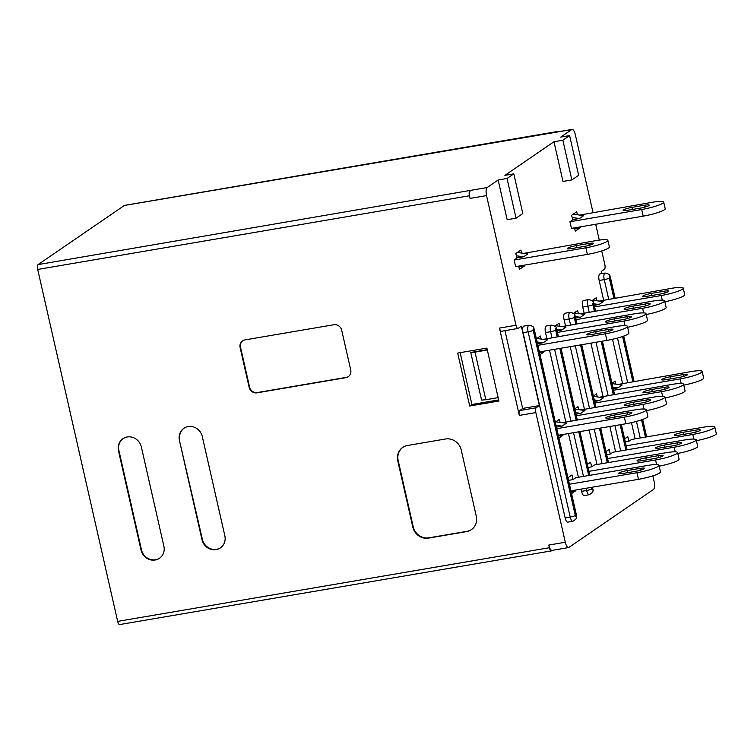 <?xml version="1.0" encoding="UTF-8"?>
<svg xmlns="http://www.w3.org/2000/svg" width="754" height="754" viewBox="0 0 754 754"><rect width="100%" height="100%" fill="white"/><g stroke="black" fill="none" stroke-linecap="round" stroke-linejoin="round"><path stroke-width="1.13" d="M571.871 179.914L578.638 175.277L569.619 135.588L562.852 140.225L571.871 179.914L562.984 181.431L553.964 141.743L562.852 140.225M516.047 218.179L522.814 213.542L513.804 173.844L507.037 178.481L516.047 218.179L507.159 219.697L498.149 179.999L507.037 178.481M501.664 331.185A4.119 1.414 -99.7 0 1 501.448 331.27A4.119 1.414 -99.7 0 1 499.487 328.084L519.327 415.407A4.119 1.414 -99.7 0 1 519.694 410.562L522.871 408.395L539.374 405.577L521.344 326.19L518.168 328.367A4.119 1.414 -99.7 0 1 517.96 328.452A4.119 1.414 -99.7 0 1 516 325.266L486.537 195.597A6.861 2.356 -99.7 0 1 487.15 187.539L498.149 179.999M601.739 250.931L604.802 264.4A4.119 1.414 -99.7 0 1 604.435 269.235L601.258 271.412L601.758 273.608M652.841 475.859L654.095 481.382A6.861 2.356 -99.7 0 1 653.482 489.45L568.912 547.423A6.861 2.356 -99.7 0 1 568.563 547.564A6.861 2.356 -99.7 0 1 565.293 542.249L535.84 412.589A4.119 1.414 -99.7 0 1 536.207 407.754L539.374 405.577M552.239 550.354L551.56 550.816A4.119 1.414 80.3 0 1 551.353 550.901A4.119 1.414 80.3 0 1 549.393 547.715L548.789 545.067L565.293 542.249M568.563 547.564L552.06 550.382A6.861 2.356 -99.7 0 1 548.789 545.067M38.068 264.607L470.647 190.357A6.861 2.356 -99.7 0 0 470.034 198.415L469.431 195.767L37.7 269.451A4.119 1.414 -99.7 0 1 38.068 264.607L124.335 205.484A4.119 1.414 -99.7 0 1 124.542 205.39A4.119 1.414 -99.7 0 1 124.768 205.408M119.829 624.491A4.119 1.414 -99.7 0 1 119.622 624.576A4.119 1.414 -99.7 0 1 117.662 621.39L37.7 269.451M240.121 347.603L249.14 387.302A6.861 6.362 -124.4 0 0 256.991 392.834L345.879 377.66A6.861 6.362 -124.4 0 0 348.254 376.698A6.861 6.362 -124.4 0 0 350.723 369.96L341.703 330.271A6.861 6.362 -124.4 0 0 333.852 324.738L244.965 339.903A6.861 6.362 -124.4 0 0 242.59 340.865A6.861 6.362 -124.4 0 0 240.121 347.603L240.545 347.311L249.565 387.009A6.861 6.362 -124.4 0 0 257.416 392.542L346.303 377.368A6.861 6.362 -124.4 0 0 348.461 376.557M179.433 440.421L201.978 539.657A12.347 11.451 -124.4 0 0 220.385 547.894A12.347 11.451 -124.4 0 0 224.833 535.755L202.289 436.528A12.347 11.451 -124.4 0 0 188.151 426.566A12.347 11.451 -124.4 0 0 183.882 428.291A12.347 11.451 -124.4 0 0 179.433 440.421L202.402 539.364A12.347 11.451 -124.4 0 0 220.592 547.743M118.482 450.826L141.026 550.062A12.347 11.451 -124.4 0 0 159.433 558.29A12.347 11.451 -124.4 0 0 163.882 546.16L141.337 446.924A12.347 11.451 -124.4 0 0 127.2 436.971A12.347 11.451 -124.4 0 0 122.93 438.696A12.347 11.451 -124.4 0 0 118.482 450.826L118.906 450.534L141.45 549.77A12.347 11.451 -124.4 0 0 159.641 558.149M397.763 460.892L412.796 527.046A13.713 12.724 -124.4 0 0 428.498 538.111L466.594 531.608A13.713 12.724 -124.4 0 0 471.335 529.694A13.713 12.724 -124.4 0 0 476.283 516.207L461.25 450.053A13.713 12.724 -124.4 0 0 445.548 438.988L407.452 445.491A13.713 12.724 -124.4 0 0 402.702 447.414A13.713 12.724 -124.4 0 0 397.763 460.892L398.187 460.6L413.211 526.754A13.713 12.724 -124.4 0 0 428.922 537.819L467.009 531.316A13.713 12.724 -124.4 0 0 471.552 529.544M486.896 348.103L498.912 401.024L469.714 406.01L457.687 353.079L486.896 348.103M513.804 173.844L504.907 175.362L553.964 141.743M569.619 135.588L560.731 137.105L571.721 129.565A6.861 2.356 -99.7 0 1 572.069 129.424A6.861 2.356 -99.7 0 1 575.34 134.73L592.983 212.392M572.069 129.424L555.566 132.242A6.861 2.356 -99.7 0 0 555.217 132.384L124.335 205.484M595.679 224.249L599.279 240.102M574.51 227.859L575.245 231.129L580.326 227.651L580.156 226.897M574.68 228.613L580.326 227.651M577.394 214.777L576.716 211.78L571.645 215.258L572.691 219.885L569.949 221.77L641.692 209.527A17.144 2.516 -12.8 0 0 663.699 202.1A17.144 2.516 -12.8 0 0 652.257 202.279L579.703 215.088M521.579 253.042L520.901 250.036L515.821 253.514L516.876 258.141L514.124 260.026L585.867 247.783A17.144 2.516 -12.8 0 0 607.875 240.366A17.144 2.516 -12.8 0 0 596.442 240.535L523.879 253.344M518.686 266.124L519.431 269.395L524.501 265.917L524.332 265.163M518.856 266.878L524.501 265.917M523.823 326.096A5.485 1.885 80.3 0 0 523.05 332.665L565.142 517.894A5.485 1.885 80.3 0 0 567.753 522.145L572.833 521.278A5.485 1.885 -99.7 0 1 570.222 517.027L528.13 331.798A5.485 1.885 -99.7 0 1 528.903 325.228L523.823 326.096M576.669 323.673L575.123 316.84A1.376 0.471 80.3 0 0 574.397 315.803A1.376 0.471 80.3 0 0 574.275 317.415A4.119 0.603 167.2 0 1 569.195 318.942A5.485 1.885 -99.7 0 1 569.967 312.373L564.887 313.24A5.485 1.885 80.3 0 0 564.115 319.809L565.434 325.587M570.222 346.661L584.369 408.941M589.157 430.016L596.998 464.511M595.283 310.921L593.728 304.088A1.376 0.471 80.3 0 0 593.002 303.051A1.376 0.471 80.3 0 0 592.88 304.663A4.119 0.603 167.2 0 1 587.8 306.19A5.485 1.885 -99.7 0 1 588.572 299.621L583.492 300.488A5.485 1.885 80.3 0 0 582.719 307.048L584.039 312.835M590.919 343.127L602.974 396.189M609.854 426.491L615.603 451.759M659.184 466.189A17.144 2.516 167.2 0 0 679.09 459.148L677.582 452.541A17.144 2.516 167.2 0 0 666.15 452.711L594.406 464.954L591.654 466.839L590.608 462.211L587.404 464.398M571.56 493.616L575.604 490.835L575.434 490.081M571.108 491.608L575.604 490.835M570.938 490.854L638.478 479.327A17.144 2.516 167.2 0 0 660.485 471.91L658.977 465.293A17.144 2.516 167.2 0 0 647.545 465.463L575.802 477.706L573.049 479.591L572.003 474.963L567.951 477.734M560.062 422.391L559.374 419.394L555.33 422.165M558.94 438.046L562.984 435.265L562.814 434.511M558.478 436.038L562.984 435.265M578.667 409.639L577.979 406.642L574.784 408.828M597.272 396.887L596.584 393.89L593.389 396.076M615.877 384.135L615.189 381.128L611.994 383.324M677.789 453.437A17.144 2.516 167.2 0 0 697.695 446.396L696.187 439.78A17.144 2.516 167.2 0 0 684.755 439.959L613.011 452.202L610.269 454.087L609.213 449.459L606.009 451.646M625.311 441.938L628.874 441.335L627.818 436.698L624.614 438.894M541.118 339.036L540.439 336.039L536.396 338.81M539.996 354.691L544.049 351.911L543.87 351.157M539.544 352.683L544.049 351.911M559.722 326.284L559.044 323.287L554.906 326.114M578.327 313.532L577.649 310.535L573.521 313.362M596.942 300.78L596.254 297.773L592.126 300.61M614.821 298L610.174 277.519A1.376 0.471 80.3 0 0 609.449 276.492A1.376 0.471 80.3 0 0 609.326 278.103A4.119 0.603 167.2 0 1 604.246 279.621A5.485 1.885 -99.7 0 1 605.019 273.052L599.939 273.919A5.485 1.885 80.3 0 0 599.166 280.488L603.586 299.922M612.531 339.291L622.521 383.277M631.466 422.645L635.151 438.847M558.064 336.425L556.518 329.592A1.376 0.471 80.3 0 0 555.792 328.555A1.376 0.471 80.3 0 0 555.67 330.177A4.119 0.603 167.2 0 1 550.59 331.694A5.485 1.885 -99.7 0 1 551.362 325.125L546.282 325.992A5.485 1.885 80.3 0 0 545.51 332.561L546.829 338.339M549.515 350.195L565.764 421.693M568.459 433.55L578.393 477.263M581.08 489.12L581.588 491.335A5.485 1.885 80.3 0 0 584.199 495.576L589.279 494.709A5.485 1.885 -99.7 0 1 586.659 490.468L586.16 488.253M599.241 301.082L671.795 288.282A17.144 2.516 -12.8 0 1 683.237 288.103L684.736 294.72A17.144 2.516 -12.8 0 1 664.83 301.76M580.637 313.834L653.19 301.034A17.144 2.516 -12.8 0 1 664.632 300.855L666.131 307.472A17.144 2.516 -12.8 0 1 646.225 314.512M562.022 326.595L634.585 313.787A17.144 2.516 -12.8 0 1 646.018 313.607L647.526 320.224A17.144 2.516 -12.8 0 1 627.62 327.264M543.417 339.347L615.98 326.539A17.144 2.516 -12.8 0 1 627.413 326.369L628.921 332.976A17.144 2.516 -12.8 0 1 606.913 340.403L539.374 351.929M628.874 441.335L631.616 439.45L703.359 427.207A17.144 2.516 167.2 0 1 714.801 427.028A17.144 2.516 167.2 0 1 692.794 434.455L626.188 445.821M618.176 384.436L690.739 371.637A17.144 2.516 -12.8 0 1 702.172 371.458L703.671 378.074A17.144 2.516 -12.8 0 1 683.774 385.115M599.571 397.198L672.134 384.389A17.144 2.516 -12.8 0 1 683.567 384.21L685.066 390.826A17.144 2.516 -12.8 0 1 665.169 397.867M580.966 409.95L653.529 397.141A17.144 2.516 -12.8 0 1 664.962 396.962L666.461 403.579A17.144 2.516 -12.8 0 1 646.555 410.619M562.361 422.702L634.915 409.893A17.144 2.516 -12.8 0 1 646.357 409.724L647.856 416.34A17.144 2.516 -12.8 0 1 625.848 423.757L558.309 435.284M585.867 247.783L587.375 254.4L515.632 266.643L514.124 260.026M641.692 209.527L643.19 216.144L571.447 228.387L569.949 221.77M573.049 479.591L568.554 480.364M610.269 454.087L606.706 454.69M591.654 466.839L588.101 467.452M664.519 387.32L651.814 389.488A6.861 1.008 -12.8 0 0 643.011 392.457A6.861 1.008 -12.8 0 0 647.592 392.391L660.287 390.223A6.861 1.008 -12.8 0 0 669.09 387.254A6.861 1.008 -12.8 0 0 664.519 387.32L664.934 389.168M594.963 403.004L661.56 391.637A17.144 2.516 -12.8 0 0 683.567 384.21M594.604 401.43L599.336 400.619L603.568 397.726L593.455 396.387M599.336 400.619L594.265 399.95M644.642 205.211L631.946 207.378A6.861 1.008 -12.8 0 0 623.143 210.347A6.861 1.008 -12.8 0 0 627.714 210.281L640.419 208.113A6.861 1.008 -12.8 0 0 649.222 205.145A6.861 1.008 -12.8 0 0 644.642 205.211L645.066 207.058M643.19 216.144A17.144 2.516 -12.8 0 0 665.198 208.717L663.699 202.1M572.644 219.678L579.468 218.509L583.69 215.616L573.153 214.221M579.468 218.509L572.163 217.548M635.697 471.297L623.002 473.465A6.861 1.008 167.2 0 1 618.431 473.531A6.861 1.008 167.2 0 1 627.234 470.562L639.929 468.394A6.861 1.008 167.2 0 1 644.5 468.328A6.861 1.008 167.2 0 1 635.697 471.297M658.977 465.293A17.144 2.516 167.2 0 1 636.97 472.711L569.43 484.238M571.579 490.741L570.976 491.052M627.3 412.824L614.604 414.992A6.861 1.008 -12.8 0 0 605.801 417.961A6.861 1.008 -12.8 0 0 610.382 417.895L623.077 415.727A6.861 1.008 -12.8 0 0 631.88 412.758A6.861 1.008 -12.8 0 0 627.3 412.824L627.724 414.672M556.81 428.668L624.35 417.141A17.144 2.516 -12.8 0 0 646.357 409.724M556.452 427.094L562.126 426.123L566.358 423.23L555.811 421.835M562.126 426.123L556.047 425.322M672.917 445.793L660.212 447.961A6.861 1.008 167.2 0 1 655.641 448.027A6.861 1.008 167.2 0 1 664.444 445.058L677.139 442.89A6.861 1.008 167.2 0 1 681.71 442.824A6.861 1.008 167.2 0 1 672.917 445.793M696.187 439.78A17.144 2.516 167.2 0 1 674.189 447.207L607.583 458.573M654.302 458.545L641.607 460.713A6.861 1.008 167.2 0 1 637.036 460.779A6.861 1.008 167.2 0 1 645.839 457.81L658.534 455.642A6.861 1.008 167.2 0 1 663.105 455.576A6.861 1.008 167.2 0 1 654.302 458.545M677.582 452.541A17.144 2.516 167.2 0 1 655.575 459.959L588.978 471.325M608.365 329.47L595.669 331.637A6.861 1.008 -12.8 0 0 586.866 334.606A6.861 1.008 -12.8 0 0 591.438 334.54L604.133 332.373A6.861 1.008 -12.8 0 0 612.936 329.404A6.861 1.008 -12.8 0 0 608.365 329.47L608.789 331.317M537.866 345.313L605.415 333.786A17.144 2.516 -12.8 0 0 627.413 326.369M537.508 343.739L543.191 342.768L547.413 339.875L536.876 338.48M543.191 342.768L537.112 341.967M557.413 332.401L624.02 321.034A17.144 2.516 -12.8 0 0 646.018 313.607M610.043 321.788L622.747 319.621A6.861 1.008 -12.8 0 0 631.55 316.652A6.861 1.008 -12.8 0 0 626.97 316.718L614.274 318.885A6.861 1.008 -12.8 0 0 605.471 321.854A6.861 1.008 -12.8 0 0 610.043 321.788M555.481 325.728L566.018 327.123L561.796 330.016L556.725 329.347M557.055 330.827L561.796 330.016M576.018 319.649L642.625 308.282A17.144 2.516 -12.8 0 0 664.632 300.855M628.648 309.027L641.352 306.869A6.861 1.008 -12.8 0 0 650.155 303.9A6.861 1.008 -12.8 0 0 645.575 303.966L632.879 306.133A6.861 1.008 -12.8 0 0 624.076 309.102A6.861 1.008 -12.8 0 0 628.648 309.027M575.66 318.075L580.401 317.264L575.33 316.595M574.086 312.967L584.623 314.371L580.401 317.264M522.654 408.536L504.963 330.667M469.799 190.932A4.119 1.414 80.3 0 0 469.431 195.767M556.933 132.007A4.119 1.414 80.3 0 0 556.273 131.714A4.119 1.414 80.3 0 0 556.066 131.809M498.667 399.931L471.919 404.493L469.714 406.01M471.919 404.493L460.138 352.665M402.919 447.263A13.713 12.724 -124.4 0 0 398.187 460.6M123.138 438.555A12.347 11.451 -124.4 0 0 118.906 450.534M184.089 428.149A12.347 11.451 -124.4 0 0 179.848 440.138M242.807 340.723A6.861 6.362 -124.4 0 0 240.545 347.311M487.329 350.007L475.001 352.118L485.83 399.743L481.58 400.101L470.75 352.467L487.244 349.649M498.149 397.641L485.83 399.743M475.001 352.118L470.75 352.467M571.9 248.537L584.595 246.369A6.861 1.008 -12.8 0 0 593.398 243.401A6.861 1.008 -12.8 0 0 588.827 243.467L576.131 245.634A6.861 1.008 -12.8 0 0 567.328 248.603A6.861 1.008 -12.8 0 0 571.9 248.537M516.829 257.934L523.653 256.775L516.349 255.804M517.338 252.477L527.875 253.872L523.653 256.775M587.375 254.4A17.144 2.516 -12.8 0 0 609.383 246.982L607.875 240.366M576.358 415.756L642.955 404.389A17.144 2.516 -12.8 0 0 664.962 396.962M628.987 405.143L641.682 402.975A6.861 1.008 -12.8 0 0 650.485 400.006A6.861 1.008 -12.8 0 0 645.914 400.072L633.209 402.24A6.861 1.008 -12.8 0 0 624.406 405.209A6.861 1.008 -12.8 0 0 628.987 405.143M574.85 409.139L584.963 410.478L580.731 413.371L575.66 412.702M575.999 414.182L580.731 413.371M594.623 306.897L661.23 295.53A17.144 2.516 -12.8 0 0 683.237 288.103M647.262 296.275L659.957 294.107A6.861 1.008 -12.8 0 0 668.76 291.138A6.861 1.008 -12.8 0 0 664.18 291.214L651.484 293.381A6.861 1.008 -12.8 0 0 642.681 296.35A6.861 1.008 -12.8 0 0 647.262 296.275M594.275 305.323L599.006 304.512L593.935 303.843M592.691 300.215L603.238 301.619L599.006 304.512M714.801 427.028L716.3 433.644A17.144 2.516 167.2 0 1 696.394 440.685M678.817 435.199A6.861 1.008 167.2 0 1 674.246 435.275A6.861 1.008 167.2 0 1 683.049 432.306L695.744 430.138A6.861 1.008 167.2 0 1 700.325 430.072A6.861 1.008 167.2 0 1 691.522 433.041L678.817 435.199M613.567 390.252L680.165 378.885A17.144 2.516 -12.8 0 0 702.172 371.458M666.197 379.63L678.892 377.462A6.861 1.008 -12.8 0 0 687.695 374.502A6.861 1.008 -12.8 0 0 683.124 374.568L670.419 376.736A6.861 1.008 -12.8 0 0 661.626 379.705A6.861 1.008 -12.8 0 0 666.197 379.63M613.209 388.678L617.941 387.867L612.87 387.198M612.059 383.626L622.173 384.974L617.941 387.867M534.058 329.696A1.376 0.471 80.3 0 0 533.332 328.659A1.376 0.471 80.3 0 0 533.21 330.271L575.293 515.51A1.376 0.471 80.3 0 0 576.018 516.537A1.376 0.471 80.3 0 0 576.141 514.925L534.058 329.696A4.119 0.603 -12.8 0 0 534.256 329.432L576.348 514.671A4.119 0.603 167.2 0 1 576.141 514.925M574.275 317.415L575.736 323.834M580.523 344.908L594.67 407.188M599.458 428.263L607.29 462.758M608.233 462.598L600.401 428.102M595.613 407.028L581.457 344.748M592.88 304.663L594.341 311.082M601.221 341.373L613.275 394.436M620.156 424.728L625.905 450.006M626.838 449.846L621.098 424.568M614.218 394.276L602.163 341.213M609.326 278.103L613.888 298.16M622.597 336.491L632.823 381.515M641.531 419.846L645.452 437.094M646.385 436.924L642.436 419.526M633.765 381.354L623.501 336.171M555.67 330.177L557.131 336.586M559.817 348.442L576.065 419.94M578.761 431.797L588.686 475.51M591.381 487.367L591.739 488.941A1.376 0.471 80.3 0 0 592.465 489.977A1.376 0.471 80.3 0 0 592.587 488.366L592.324 487.207M589.628 475.35L579.694 431.637M577.008 419.78L560.759 348.282M533.21 330.271A4.119 0.603 167.2 0 1 528.13 331.798L523.05 332.665M565.142 517.894L570.222 517.027A4.119 0.603 -12.8 0 0 575.293 515.51M575.123 316.84A4.119 0.603 -12.8 0 0 575.321 316.576L576.923 323.626M602.078 463.644L594.237 429.149M589.449 408.074L575.302 345.794M570.514 324.72L569.195 318.942L564.115 319.809M593.728 304.088A4.119 0.603 -12.8 0 0 593.926 303.824L595.528 310.874M620.683 450.892L614.934 425.624M608.054 395.322L595.999 342.269M589.119 311.968L587.8 306.19L582.719 307.048M640.231 437.98L636.461 421.401M627.601 382.41L617.526 338.046M608.666 299.055L604.246 279.621L599.166 280.488M615.076 297.962L610.372 277.265A4.119 0.603 167.2 0 1 610.174 277.519M592.578 487.159L592.795 488.102A4.119 0.603 167.2 0 1 592.587 488.366M556.518 329.592A4.119 0.603 -12.8 0 0 556.716 329.328L558.318 336.378M583.464 476.396L573.54 432.683M570.844 420.826L554.595 349.328M551.909 337.472L550.59 331.694L545.51 332.561M581.588 491.335L586.659 490.468A4.119 0.603 -12.8 0 0 591.739 488.941M519.694 410.562L536.207 407.754M519.327 415.407L535.84 412.589M499.487 328.084L516 325.266M470.034 198.415L486.537 195.597M117.662 621.39L549.393 547.715M470.647 190.357L487.15 187.539M555.217 132.384L571.721 129.565M651.814 389.488L652.295 391.58M661.56 391.637L662.606 396.255M631.946 207.378L632.427 209.471M640.344 470.242L639.929 468.394M627.705 472.664L627.234 470.562M638.478 479.327L636.97 472.711M614.604 414.992L615.085 417.094M624.35 417.141L625.848 423.757M677.563 444.737L677.139 442.89M664.915 447.15L664.444 445.058M675.235 451.825L674.189 447.207M658.958 457.489L658.534 455.642M646.31 459.912L645.839 457.81M656.63 464.577L655.575 459.959M595.669 331.637L596.141 333.739M605.415 333.786L606.913 340.403M624.02 321.034L625.066 325.653M614.274 318.885L614.746 320.978M626.97 316.718L627.394 318.565M642.625 308.282L643.671 312.901M632.879 306.133L633.36 308.226M645.575 303.966L645.999 305.813M588.827 243.467L589.242 245.314M576.131 245.634L576.603 247.736M642.955 404.389L644.001 409.007M645.914 400.072L646.329 401.92M633.209 402.24L633.69 404.332M661.23 295.53L662.276 300.149M651.484 293.381L651.965 295.474M664.18 291.214L664.604 293.052M693.84 439.073L692.794 434.455M696.168 431.985L695.744 430.138M683.529 434.398L683.049 432.306M680.165 378.885L681.211 383.503M683.124 374.568L683.539 376.406M670.419 376.736L670.9 378.828M534.256 329.432C533.38 328.989 535.632 326.491 528.903 325.228M576.348 514.671C575.83 515.972 578.893 517.744 572.833 521.278M581.711 344.701L595.867 406.981M600.655 428.055L608.487 462.551M575.321 316.576C574.444 316.133 576.697 313.636 569.967 312.373M602.418 341.166L614.472 394.229M621.353 424.521L627.092 449.799M593.926 303.824C593.049 303.381 595.302 300.884 588.572 299.621M623.737 336.086L634.02 381.317M642.681 419.441L646.64 436.886M610.372 277.265C609.496 276.822 611.748 274.315 605.019 273.052M561.014 348.235L577.262 419.733M579.949 431.59L589.882 475.303M556.716 329.328C555.83 328.885 558.083 326.388 551.362 325.125M592.795 488.102C592.276 489.412 595.34 491.174 589.279 494.709M501.448 331.27L517.96 328.452M124.542 205.39L556.273 131.714M119.622 624.576L551.353 550.901"/></g></svg>
